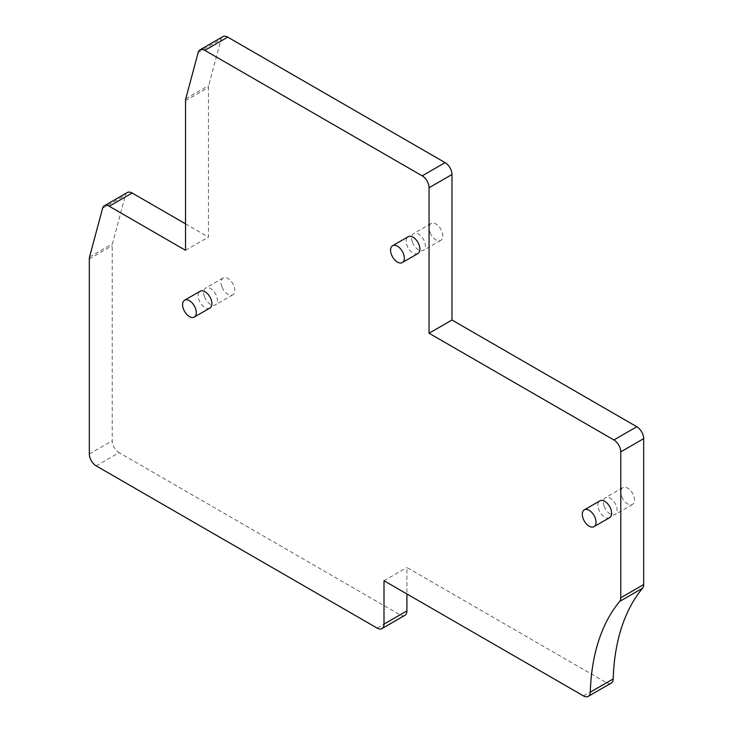<?xml version="1.0" encoding="UTF-8"?>
<svg xmlns="http://www.w3.org/2000/svg" width="733" height="733" viewBox="0 0 733 733"><rect width="100%" height="100%" fill="white"/><g stroke="black" fill="none" stroke-linecap="round" stroke-linejoin="round"><path stroke-width="0.55" stroke-dasharray="3.67 2.75" d="M204.489 296.792A9.721 5.607 -120 0 0 215.383 304.891A9.721 5.607 -120 0 0 216.556 296.15A9.721 5.607 -120 0 0 205.661 288.06A9.721 5.607 -120 0 0 204.489 296.792M96.188 465.886L119.094 452.655A9.721 5.607 60 0 1 112.222 440.753L112.222 245.674A9.721 5.607 60 0 1 112.451 243.759L125.499 195.07A9.721 5.607 60 0 1 127.276 192.541M185.522 223.849L208.438 237.071L208.438 87.493A9.721 5.607 60 0 1 208.667 85.569L221.1 39.179A9.721 5.607 60 0 1 222.878 36.65M611.185 683.129A9.721 5.607 60 0 1 606.328 682.643L406.907 567.507L406.907 593.959M404.891 615.344A9.721 5.607 60 0 1 400.035 614.859L119.094 452.655M221.897 286.74A9.721 5.607 60 0 1 223.07 278.009A9.721 5.607 60 0 1 233.964 286.099A9.721 5.607 60 0 1 232.792 294.84A9.721 5.607 60 0 1 221.897 286.74M429.904 232.251A9.721 5.607 60 0 1 431.077 223.51A9.721 5.607 60 0 1 441.972 231.61A9.721 5.607 60 0 1 440.799 240.342A9.721 5.607 60 0 1 429.904 232.251M621.621 496.36A9.721 5.607 60 0 1 622.793 487.619A9.721 5.607 60 0 1 633.678 495.71A9.721 5.607 60 0 1 632.515 504.451A9.721 5.607 60 0 1 621.621 496.36M185.522 250.301L208.438 237.071M384 580.738L406.907 567.507M609.599 517.681A9.721 5.607 60 0 1 604.743 517.196A9.721 5.607 60 0 1 598.394 508.629A9.721 5.607 60 0 1 599.887 500.841M209.885 308.062A9.721 5.607 60 0 1 205.02 307.585A9.721 5.607 60 0 1 198.67 299.018A9.721 5.607 60 0 1 200.164 291.23M417.892 253.572A9.721 5.607 60 0 1 413.027 253.087A9.721 5.607 60 0 1 406.678 244.529A9.721 5.607 60 0 1 408.171 236.741M412.496 242.302A9.721 5.607 -120 0 0 423.39 250.393A9.721 5.607 -120 0 0 424.554 241.661A9.721 5.607 -120 0 0 413.669 233.561A9.721 5.607 -120 0 0 412.496 242.302M604.212 506.411A9.721 5.607 -120 0 0 615.097 514.502A9.721 5.607 -120 0 0 616.27 505.761A9.721 5.607 -120 0 0 605.385 497.67A9.721 5.607 -120 0 0 604.212 506.411M89.316 453.984L112.222 440.753M89.316 258.905L112.222 245.674M89.545 256.981L112.451 243.759M102.593 208.3L125.499 195.07M185.522 100.714L208.438 87.493M185.761 98.799L208.667 85.569M198.194 52.41L221.1 39.179M583.413 695.864L606.328 682.643M377.129 628.089L400.035 614.859M632.515 504.451L615.097 514.502M622.793 487.619L605.385 497.67M440.799 240.342L423.39 250.393M431.077 223.51L413.669 233.561M232.792 294.84L215.383 304.891M223.07 278.009L205.661 288.06"/><path stroke-width="1.1" d="M104.37 205.771A9.721 5.607 60 0 1 109.226 206.248L185.522 250.301L185.522 100.714A9.721 5.607 60 0 1 185.761 98.799L198.194 52.41A9.721 5.607 60 0 1 199.972 49.871A9.721 5.607 60 0 1 204.828 50.357L422.19 175.847A9.721 5.607 60 0 1 429.062 187.758L429.062 333.24L613.906 439.956A9.721 5.607 60 0 1 620.778 451.858L620.778 597.761A9.721 5.607 60 0 1 619.669 601.436A259.17 149.633 60 0 0 590.285 692.181A9.721 5.607 60 0 1 588.278 696.35A9.721 5.607 60 0 1 583.413 695.864L384 580.738L384 624.122A9.721 5.607 60 0 1 381.985 628.566A9.721 5.607 60 0 1 377.129 628.089L96.188 465.886A9.721 5.607 60 0 1 89.316 453.984L89.316 258.905A9.721 5.607 60 0 1 89.545 256.981L102.593 208.3A9.721 5.607 60 0 1 104.37 205.771L127.276 192.541A9.721 5.607 60 0 1 132.142 193.026L185.522 223.849M199.972 49.871L222.878 36.65A9.721 5.607 60 0 1 227.734 37.136L445.096 162.625A9.721 5.607 60 0 1 451.977 174.527L451.977 320.009L636.812 426.734A9.721 5.607 60 0 1 643.684 438.636L643.684 584.531A9.721 5.607 60 0 1 642.584 588.214A259.17 149.633 60 0 0 613.191 678.95A9.721 5.607 60 0 1 611.185 683.129L588.278 696.35M384 624.122L406.907 610.891L406.907 593.959M406.907 610.891A9.721 5.607 60 0 1 404.891 615.344L381.985 628.566M429.062 333.24L451.977 320.009M584.311 509.838L599.887 500.841A9.721 5.607 60 0 1 604.743 501.326A9.721 5.607 60 0 1 611.093 509.893A9.721 5.607 60 0 1 609.599 517.681L594.023 526.67A9.721 5.607 60 0 1 589.167 526.193A9.721 5.607 60 0 1 582.817 517.626A9.721 5.607 60 0 1 584.311 509.838A9.721 5.607 60 0 1 589.167 510.324A9.721 5.607 60 0 1 595.517 518.882A9.721 5.607 60 0 1 594.023 526.67M184.588 300.228L200.164 291.23A9.721 5.607 60 0 1 205.02 291.716A9.721 5.607 60 0 1 211.37 300.273A9.721 5.607 60 0 1 209.885 308.062L194.309 317.059A9.721 5.607 60 0 1 189.444 316.574A9.721 5.607 60 0 1 183.094 308.016A9.721 5.607 60 0 1 184.588 300.228A9.721 5.607 60 0 1 189.444 300.704A9.721 5.607 60 0 1 195.793 309.271A9.721 5.607 60 0 1 194.309 317.059M392.595 245.729L408.171 236.741A9.721 5.607 60 0 1 413.027 237.217A9.721 5.607 60 0 1 419.377 245.784A9.721 5.607 60 0 1 417.892 253.572L402.307 262.561A9.721 5.607 60 0 1 397.451 262.084A9.721 5.607 60 0 1 391.101 253.517A9.721 5.607 60 0 1 392.595 245.729A9.721 5.607 60 0 1 397.451 246.215A9.721 5.607 60 0 1 403.801 254.772A9.721 5.607 60 0 1 402.307 262.561M109.226 206.248L132.142 193.026M204.828 50.357L227.734 37.136M422.19 175.847L445.096 162.625M429.062 187.758L451.977 174.527M613.906 439.956L636.812 426.734M620.778 451.858L643.684 438.636M620.778 597.761L643.684 584.531M619.669 601.436L642.584 588.214M590.285 692.181L613.191 678.95"/></g></svg>
